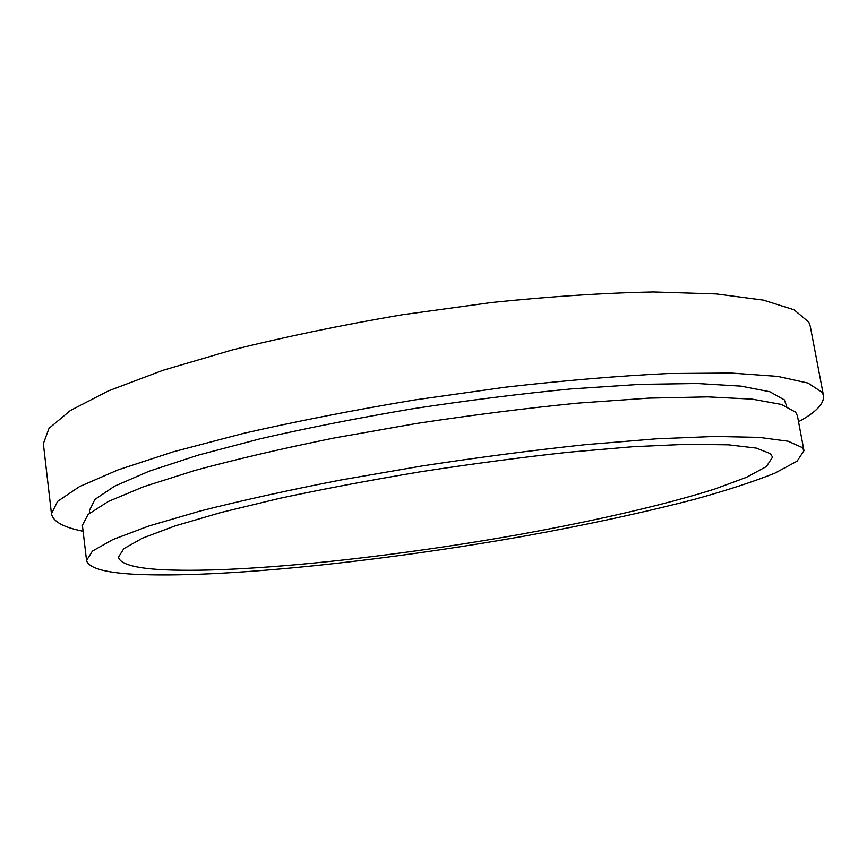 <?xml version="1.0" encoding="UTF-8"?>
<svg xmlns="http://www.w3.org/2000/svg" width="867" height="867" viewBox="0 0 867 867"><rect width="100%" height="100%" fill="white"/><g stroke="black" fill="none" stroke-linecap="round" stroke-linejoin="round"><path stroke-width="1.3" d="M133.345 574.214C104.192 572.523 88.597 567.939 86.548 560.45L92.444 551.098L112.948 539.523L148.853 526.009L199.952 511.086C241.124 500.649 287.877 490.321 340.2 480.112L422.175 465.937C478.476 457.364 532.772 450.287 585.073 444.695L656.026 438.843L714.787 436.448L759.134 437.369L788.211 441.249L802.311 447.589L803.98 450.667L797.12 461.157L774.86 473.165C753.521 481.662 727.088 490.288 695.572 499.056C644.95 512.234 588.379 524.502 525.879 535.839C382.065 561.415 220.131 578.788 133.345 574.214M86.548 560.45L82.387 525.272L88.076 514.478L108.332 501.462L143.944 486.604L194.685 470.51C235.607 459.391 282.1 448.553 334.163 437.998L415.759 423.595C471.843 415.076 525.955 408.238 578.116 403.09L648.939 398.116L707.678 396.869L752.101 399.123L781.34 404.423L795.657 412.204L797.434 415.857L803.98 450.667M89.734 513.015L89.431 510.5L94.915 499.414L114.574 486.181L149.135 471.204L198.37 455.077L260.826 438.637C308.208 427.799 358.884 417.84 412.865 408.736C467.313 400.435 519.929 393.835 570.703 388.947L639.781 384.374L697.263 383.507L740.938 386.118L769.885 391.765L784.321 399.85L786.759 406.352M83.091 531.222C63.508 527.396 52.963 521.566 51.456 513.73L57.547 501.408L79.406 486.658L118.02 469.892L173.281 451.815L243.573 433.359C296.969 421.21 354.05 410.058 414.816 399.925L505.374 387.191C564.58 380.45 618.745 375.899 667.872 373.536L730.708 373.027L777.666 376.386L807.979 383.051L822.176 392.339L823.498 395.59C824.398 403.523 816.085 412.237 798.54 421.741M51.456 513.73L43.35 443.687L49.029 428.309L70.368 410.524L108.353 390.909L162.855 370.339L232.313 349.943C285.145 336.797 341.674 325.082 401.909 314.808L491.784 302.475C550.599 296.416 604.505 292.916 653.501 291.962L716.294 293.924L763.426 300.123L794.107 309.812L808.792 322.145L810.287 326.328L823.498 395.59M770.373 453.636L772.573 457.093L766.395 466.544L746.292 477.403L714.701 489.053C664.339 505.006 593.776 521.089 517.751 534.798C384.785 558.391 235.325 574.149 158.412 569.467C133.442 567.82 120.123 563.723 118.443 557.188L123.808 548.681L142.459 538.169L174.982 525.944L221.085 512.473L279.38 498.406C323.521 488.966 370.718 480.058 420.961 471.702C471.67 463.91 520.742 457.429 568.188 452.26L632.932 446.722L687.076 444.272L728.486 444.825L756.23 448.087L770.373 453.636"/></g></svg>
